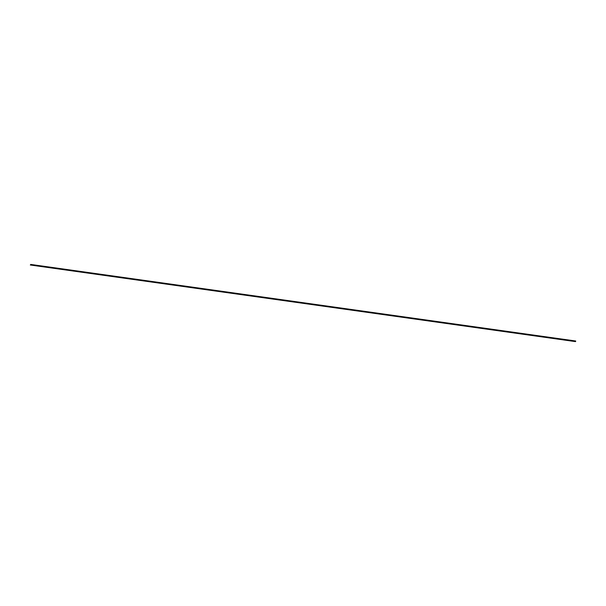 <?xml version="1.0" encoding="UTF-8"?>
<svg xmlns="http://www.w3.org/2000/svg" width="606" height="606" viewBox="0 0 606 606"><rect width="100%" height="100%" fill="white"/><g stroke="black" fill="none" stroke-linecap="round" stroke-linejoin="round"><path stroke-width="0.91" d="M30.626 264.784L575.7 340.996M575.314 341.587L30.315 265.004L575.655 341.367M30.595 264.974L575.586 341.557M30.701 264.428L575.7 341.011"/></g></svg>
